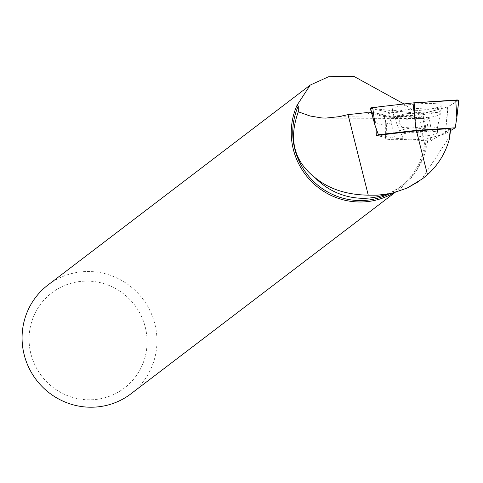 <?xml version="1.0" encoding="UTF-8"?>
<svg xmlns="http://www.w3.org/2000/svg" width="483" height="483" viewBox="0 0 483 483"><rect width="100%" height="100%" fill="white"/><g stroke="black" fill="none" stroke-linecap="round" stroke-linejoin="round"><path stroke-width="0.36" stroke-dasharray="2.42 1.81" d="M458.741 100.379L448.158 106.725A3.399 0.465 -4.5 0 1 447.669 106.906L423.917 113.451A3.399 0.465 -4.5 0 1 418.749 113.922L389.081 112.219A3.399 0.465 -4.5 0 1 388.404 112.141L370.564 108.373M436.638 103.809A24.464 3.327 -4.5 0 1 441.13 105.379A24.464 3.327 -4.5 0 1 424.152 109.889A24.464 3.327 -4.5 0 1 396.839 110.764A24.464 3.327 -4.5 0 1 392.359 109.255A24.464 3.327 -4.5 0 1 409.107 104.714A24.464 3.327 -4.5 0 1 436.638 103.809M434.205 131.467A18.843 2.56 -4.5 0 1 437.658 132.656A18.843 2.56 -4.5 0 1 419.075 136.701A18.843 2.56 -4.5 0 1 400.087 135.638A18.843 2.56 -4.5 0 1 413.08 132.149A18.843 2.56 -4.5 0 1 434.205 131.467M379.855 135.059L395.154 138.289L422.993 139.889L445.278 133.749L450.597 130.555M445.278 133.749L448.158 106.725M422.993 139.889L422.504 130.676L423.917 113.451M395.154 138.289L389.081 112.219M389.177 193.846A67.131 65.616 52.7 0 0 399.622 187.362A67.131 65.616 52.7 0 0 422.945 118.552L423.983 118.552L403.939 103.954M379.197 196.346A67.131 65.616 52.7 0 0 402.587 185.104A67.131 65.616 52.7 0 0 426.266 117.743L422.945 118.552M426.266 117.743L427.177 117.333L386.937 115.787L368.227 112.877M366.694 113.052L386.943 116.983L427.509 119.259L427.177 117.333M427.509 119.259L429.212 118.208L431.12 129.039L430.522 141L450.711 128.907M449.993 136.025L421.629 179.38L418.689 181.517M372.55 112.376L384.045 114.809L386.074 122.133L386.406 125.628L375.895 123.407L372.55 112.376L371.439 112.509M376.046 128.134L375.895 123.407M376.281 135.469L386.231 137.57L386.406 125.628M429.212 118.208L398.843 116.506A17.986 2.445 -4.5 0 1 383.786 115.34A17.986 2.445 -4.5 0 1 384.045 114.809M398.843 116.506L400.081 123.739L401.814 127.391L402.303 139.412L430.522 141M402.303 139.412A17.986 2.445 -4.5 0 1 385.597 138.265A17.986 2.445 -4.5 0 1 386.231 137.57M48.034 284.958A68.417 66.871 -127.3 0 1 142.696 298.82A68.417 66.871 -127.3 0 1 131.002 393.772M394.273 192.56A68.417 66.871 52.7 0 0 400.184 188.545A68.417 66.871 52.7 0 0 423.983 118.552M30.894 353.81A59.856 58.503 -127.3 0 1 104.093 283.696A59.856 58.503 -127.3 0 1 129.251 383.882A59.856 58.503 -127.3 0 1 30.894 353.81M401.814 127.391L431.12 129.039M400.081 123.739A16.609 2.258 -4.5 0 1 385.748 122.688A16.609 2.258 -4.5 0 1 385.736 122.61A16.609 2.258 -4.5 0 1 386.074 122.133M458.796 100.174L447.813 106.864L422.245 113.759L370.576 108.373M447.669 106.906L446.25 124.137M418.749 113.922L422.504 130.676M388.404 112.141L392.836 128.973M397.461 115.268A24.144 3.284 175.5 0 0 424.412 114.399A24.144 3.284 175.5 0 0 441.166 109.955A24.144 3.284 175.5 0 0 416.841 108.56A24.144 3.284 175.5 0 0 393.041 113.777A24.144 3.284 175.5 0 0 397.461 115.268M398.777 118.927A22.894 3.115 -4.5 0 1 394.683 117.737A22.894 3.115 -4.5 0 1 417.161 112.569A22.894 3.115 -4.5 0 1 440.17 114.127A22.894 3.115 -4.5 0 1 423.525 118.202A22.894 3.115 -4.5 0 1 398.777 118.927M403.202 132.511A18.843 2.56 175.5 0 0 424.322 131.829A18.843 2.56 175.5 0 0 437.314 128.345A18.843 2.56 175.5 0 0 433.861 127.156A18.843 2.56 175.5 0 0 412.736 127.844A18.843 2.56 175.5 0 0 399.743 131.328A18.843 2.56 175.5 0 0 403.202 132.511M422.233 117.146L338.402 116.753M383.297 115.461L383.303 116.566M386.943 116.983L386.937 115.787M437.658 132.656L437.314 128.345L441.166 109.955L441.13 105.379M400.087 135.638L399.743 131.328L393.041 113.777L392.359 109.255M399.622 187.362L402.587 185.104M423.156 118.558L325.705 118.093M400.184 188.545L395.269 192.294M385.748 122.688L383.786 115.34M385.736 122.61L385.597 138.265"/><path stroke-width="0.72" d="M450.597 130.555L455.203 127.796L416.183 130.398L378.418 134.751L374.995 125.206L370.564 108.373A3.399 0.465 -4.5 0 1 370.238 108.216A3.399 0.465 -4.5 0 1 372.731 107.558L412.977 102.915A3.399 0.465 -4.5 0 1 414.148 102.807L455.741 100.035A3.399 0.465 -4.5 0 1 458.85 100.259A3.399 0.465 -4.5 0 1 458.741 100.379L456.833 117.792L455.741 100.035M378.418 134.751L379.855 135.059M416.183 130.398L412.977 102.915M455.203 127.796L456.833 117.792L458.85 100.259M403.939 103.954L354.093 76.483L328.639 76.719L310.207 85.08L297.069 105.216L298.271 105.988L298.307 111.784C288.442 139.243 293.96 161.147 314.862 177.509A67.131 65.616 52.7 0 0 379.197 196.346L393.446 192.777M298.271 105.988A67.131 65.616 52.7 0 0 313.618 181.499A67.131 65.616 52.7 0 0 389.177 193.846M368.227 112.877L366.682 112.611L348.026 114.634L368.257 195.156L377.301 195.192L388.157 193.924L393.512 192.759L407.145 188.068L422.559 178.74L427.473 174.707C438.341 164.842 445.688 152.797 449.504 138.567L450.711 128.907L448.749 128.677L449.504 138.567M368.257 195.156C346.492 194.818 328.694 188.931 314.862 177.509M418.689 181.517L407.145 188.068M298.307 111.784L310.056 115.992L321.817 117.949L325.705 118.093L338.402 116.753L348.026 114.634M448.749 128.677L416.455 130.833L376.281 135.469L376.046 128.134M366.682 112.611L366.694 113.052L371.439 112.509M395.269 192.294L131.002 393.772A68.417 66.871 -127.3 0 1 24.15 354.619A68.417 66.871 -127.3 0 1 48.034 284.958L310.207 85.08M297.069 105.216A68.417 66.871 52.7 0 0 293.332 149.392A68.417 66.871 52.7 0 0 394.273 192.56M416.455 130.833L427.473 174.707M370.576 108.373L378.485 106.894L412.802 102.933L458.796 100.174M372.731 107.558L374.995 125.206L370.238 108.216M414.148 102.807L415.241 120.563M325.705 118.093L325.385 118.093M422.631 178.686L421.858 179.278"/></g></svg>
